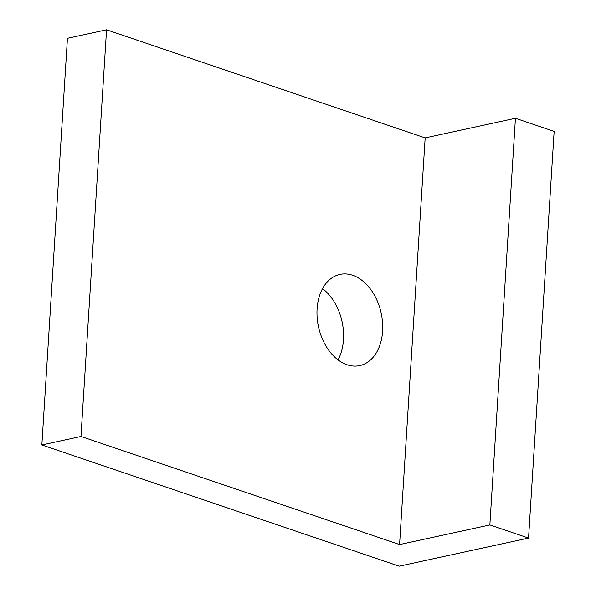 <?xml version="1.0" encoding="UTF-8"?>
<svg xmlns="http://www.w3.org/2000/svg" width="596" height="596" viewBox="0 0 596 596"><rect width="100%" height="100%" fill="white"/><g stroke="black" fill="none" stroke-linecap="round" stroke-linejoin="round"><path stroke-width="0.89" d="M399.171 566.2L528.555 538.076L489.852 524.942L399.581 544.565L80.974 436.458L41.854 444.959L399.171 566.2M41.854 444.959L67.445 38.3L106.557 29.8L425.164 137.907L515.436 118.284L554.146 131.418L528.555 538.076M338.029 359.895A46.652 32.08 77.7 0 0 322.54 288.643M106.557 29.8L80.974 436.458M425.164 137.907L399.581 544.565M347.028 364.752A46.652 32.08 -102.3 0 1 317.169 317.824A46.652 32.08 -102.3 0 1 339.936 274.436A46.652 32.08 -102.3 0 1 352.653 275.285A46.652 32.08 -102.3 0 1 382.52 322.212A46.652 32.08 -102.3 0 1 359.753 365.601A46.652 32.08 -102.3 0 1 347.028 364.752M515.436 118.284L489.852 524.942"/></g></svg>
